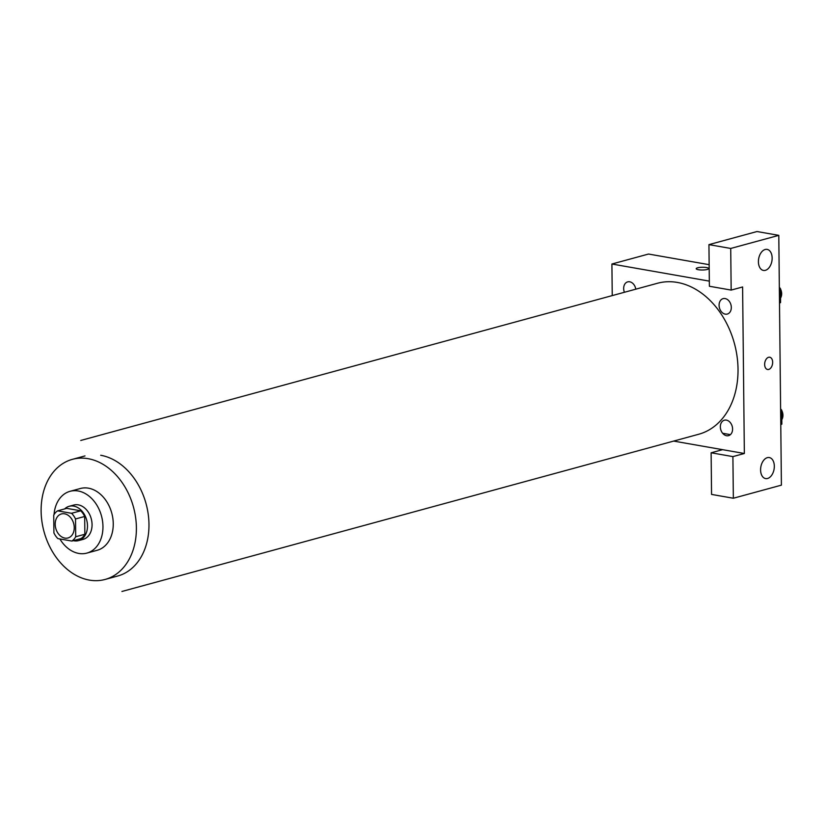<?xml version="1.0" encoding="UTF-8"?>
<svg xmlns="http://www.w3.org/2000/svg" width="823" height="823" viewBox="0 0 823 823"><rect width="100%" height="100%" fill="white"/><g stroke="black" fill="none" stroke-linecap="round" stroke-linejoin="round"><path stroke-width="1.23" d="M64.595 513.809A12.448 9.279 74.8 0 1 74.091 525.558A12.448 9.279 74.8 0 1 67.99 537.964A12.448 9.279 74.8 0 1 55.769 528.387A12.448 9.279 74.8 0 1 61.447 513.933A12.448 9.279 74.8 0 1 64.595 513.809M53.732 515.136L53.917 532.934A16.902 12.592 74.8 0 0 57.877 538.602L71.848 541.05A16.902 12.592 74.8 0 0 75.706 536.761L75.521 518.963A16.902 12.592 74.8 0 0 71.56 513.295L57.589 510.846A16.902 12.592 74.8 0 0 53.732 515.136M75.706 536.761L84.862 534.261L84.676 516.463L75.521 518.963M71.56 513.295L80.716 510.805L66.745 508.347L57.589 510.846M80.716 510.805A16.902 12.592 74.8 0 1 84.676 516.463M84.862 534.261A16.902 12.592 74.8 0 1 81.004 538.561L71.848 541.05M73.329 540.649A17.787 13.25 -105.2 0 0 78.555 540.608A17.787 13.25 -105.2 0 0 87.485 525.846A17.787 13.25 -105.2 0 0 69.194 506.289A17.787 13.25 -105.2 0 0 64.678 508.912M69.194 506.289L73.772 505.044A17.787 13.25 74.8 0 1 78.267 504.859A17.787 13.25 74.8 0 1 92.063 524.601A17.787 13.25 74.8 0 1 83.133 539.363L78.555 540.608M59.873 538.952A32.015 23.857 -105.2 0 0 86.868 553.097A32.015 23.857 -105.2 0 0 102.957 526.504A32.015 23.857 -105.2 0 0 70.027 491.321A32.015 23.857 -105.2 0 0 54.051 514.581M86.868 553.097L97.165 550.289A32.015 23.857 -105.2 0 0 113.255 523.706A32.015 23.857 -105.2 0 0 80.335 488.512L70.027 491.321M136.392 527.759A62.239 46.376 -105.2 0 0 72.383 459.347A62.239 46.376 -105.2 0 0 44.01 531.596A62.239 46.376 -105.2 0 0 105.118 579.443A62.239 46.376 -105.2 0 0 136.392 527.759M80.757 440.459L657.546 283.246A78.257 58.31 74.8 0 1 677.329 282.433A78.257 58.31 74.8 0 1 737.048 356.318A78.257 58.31 74.8 0 1 698.706 434.256L121.917 591.47M635.788 289.182A7.993 5.956 -105.2 0 0 627.682 281.877A7.993 5.956 -105.2 0 0 624.41 292.278M742.603 286.97L744.352 453.494L732.902 456.611L733.344 498.244L781.408 485.148L778.795 235.357L730.721 248.453L731.163 290.087L742.603 286.97M709.323 281.127L611.911 264.018L612.24 295.601M673.677 441.087L744.352 453.494M726.39 420.121A7.993 5.956 74.8 0 1 731.812 432.744A7.993 5.956 74.8 0 1 721.205 430.882A7.993 5.956 74.8 0 1 726.39 420.121M725.114 298.554A7.993 5.956 74.8 0 1 730.536 311.176A7.993 5.956 74.8 0 1 719.94 309.314A7.993 5.956 74.8 0 1 725.114 298.554M768.589 357.295A6.224 3.92 -80 0 1 769.731 357.233A6.224 3.92 -80 0 1 772.509 364.044A6.224 3.92 -80 0 1 767.581 369.496A6.224 3.92 -80 0 1 764.68 363.581A6.224 3.92 -80 0 1 768.589 357.295M767.345 457.66A10.668 6.718 -80 0 1 769.299 457.557A10.668 6.718 -80 0 1 774.073 469.233A10.668 6.718 -80 0 1 765.606 478.585A10.668 6.718 -80 0 1 760.647 468.431A10.668 6.718 -80 0 1 767.345 457.66M765.164 249.503A10.668 6.718 -80 0 1 767.118 249.4A10.668 6.718 -80 0 1 771.892 261.076A10.668 6.718 -80 0 1 763.425 270.428A10.668 6.718 -80 0 1 758.467 260.274A10.668 6.718 -80 0 1 765.164 249.503M767.571 369.496A6.224 3.92 100 0 0 772.509 364.044A6.224 3.92 100 0 0 769.731 357.233M731.163 290.087L709.375 286.26L708.942 244.626L757.006 231.53L778.795 235.357M708.942 244.626L730.721 248.453M722.563 449.667L711.123 452.784L711.556 494.417L733.344 498.244M711.123 452.784L732.902 456.611M722.656 433.268L730.402 434.637M709.148 264.677L648.534 254.04L611.911 264.018M707.204 269.471A6.224 1.379 179.4 0 1 700.311 269.944A6.224 1.379 179.4 0 1 696.207 268.699A6.224 1.379 179.4 0 1 702.42 267.259A6.224 1.379 179.4 0 1 708.654 268.565A6.224 1.379 179.4 0 1 707.204 269.471M708.654 268.565A6.224 1.379 -0.6 0 0 702.42 267.259A6.224 1.379 -0.6 0 0 696.207 268.699M779.504 303.162L780.574 302.555L780.43 288.534L779.34 287.546M780.574 302.555L779.494 302.854M780.43 288.534L779.35 288.832M779.33 287.237A7.993 5.956 74.8 0 1 780.019 288.163M780.43 288.873A7.993 5.956 74.8 0 1 780.533 298.111M780.77 424.73L781.85 424.123L781.706 410.101L780.615 409.113M781.85 424.123L780.77 424.421M781.706 410.101L780.626 410.399M780.605 408.794A7.993 5.956 74.8 0 1 781.294 409.731M781.706 410.43A7.993 5.956 74.8 0 1 781.799 419.679M100.704 455.263A62.239 46.376 74.8 0 1 148.973 524.333A62.239 46.376 74.8 0 1 117.71 576.018L105.118 579.443M84.975 455.921L72.383 459.347"/></g></svg>
